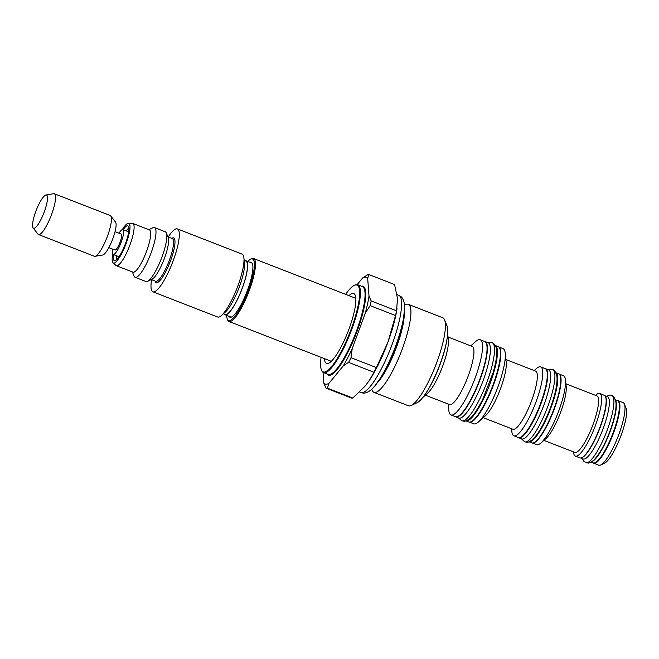 <?xml version="1.0" encoding="UTF-8"?>
<svg xmlns="http://www.w3.org/2000/svg" width="659" height="659" viewBox="0 0 659 659"><rect width="100%" height="100%" fill="white"/><g stroke="black" fill="none" stroke-linecap="round" stroke-linejoin="round"><path stroke-width="0.99" d="M151.603 279.713A33.741 7.644 -68.7 0 0 152.904 291.805A33.741 7.644 -68.7 0 0 153.539 291.929A33.741 7.644 -68.7 0 0 172.765 261.837A33.741 7.644 -68.7 0 0 177.395 228.92A33.741 7.644 -68.7 0 0 176.76 228.797A33.741 7.644 -68.7 0 0 168.251 236.952M152.904 291.805L217.602 316.995A33.741 7.644 -68.7 0 0 218.228 317.119A33.741 7.644 -68.7 0 0 221.506 315.447A33.741 7.644 -68.7 0 0 236.96 288.321A33.741 7.644 -68.7 0 0 243.912 257.883A33.741 7.644 -68.7 0 0 242.084 254.11L177.395 228.92M221.506 315.447L225.436 311.971A28.642 6.483 -68.7 0 0 238.558 288.947A28.642 6.483 -68.7 0 0 244.464 263.106L243.912 257.883M244.176 260.396L245.848 261.046A28.642 6.483 -68.7 0 1 241.927 288.988A28.642 6.483 -68.7 0 1 225.6 314.524A28.642 6.483 111.3 0 1 225.065 314.425L223.393 313.775M252.183 263.163L245.964 260.742A28.963 6.557 -68.7 0 1 241.993 289.004A28.963 6.557 -68.7 0 1 225.485 314.829A28.963 6.557 111.3 0 1 224.95 314.73A28.963 6.557 111.3 0 1 224.151 314.071M244.934 260.692A28.963 6.557 111.3 0 1 245.428 260.643A28.963 6.557 -68.7 0 1 245.964 260.742M249.934 262.29A29.449 6.672 111.3 0 1 250.692 262.167A29.449 6.672 111.3 0 1 251.664 262.529A29.449 6.672 111.3 0 1 246.812 292.011A29.449 6.672 111.3 0 1 230.419 317.267A29.449 6.672 111.3 0 1 230.353 317.267A29.449 6.672 111.3 0 1 228.92 316.271M226.712 315.414A32.983 7.471 -68.7 0 0 227.297 318.989A32.983 7.471 -68.7 0 0 229.2 320.579A32.983 7.471 111.3 0 0 248.476 289.894A32.983 7.471 111.3 0 0 251.903 258.863A32.983 7.471 -68.7 0 0 250.577 259.193A32.983 7.471 -68.7 0 0 247.726 261.434M355.819 298.329A33.798 7.653 -68.7 0 0 355.753 298.305L253.55 258.509A33.798 7.653 111.3 0 0 252.924 258.394A33.798 7.653 -68.7 0 0 251.557 258.732L250.577 259.193M227.297 318.989L227.701 319.994A33.798 7.653 -68.7 0 0 229.027 321.501A33.798 7.653 -68.7 0 0 229.653 321.625A33.798 7.653 111.3 0 0 248.921 291.484A33.798 7.653 111.3 0 0 253.55 258.509M229.027 321.501L331.238 361.289A33.798 7.653 -68.7 0 0 331.296 361.313M348.957 295.652A37.505 8.493 111.3 0 1 353.035 293.395A37.505 8.493 111.3 0 1 355.201 295.207A37.505 8.493 111.3 0 1 348.043 331.568A37.505 8.493 111.3 0 1 328.734 363.2A37.505 8.493 111.3 0 1 327.218 363.57A37.505 8.493 111.3 0 1 324.434 358.644M345.621 294.359A46.591 10.552 111.3 0 1 354.278 285.372A46.591 10.552 111.3 0 1 356.165 284.902A46.591 10.552 -68.7 0 1 351.313 328.726A46.591 10.552 -68.7 0 1 324.088 372.071A46.591 10.552 111.3 0 1 321.403 369.823A46.591 10.552 111.3 0 1 321.098 357.343M323.52 372.599L328.174 374.411A47.135 10.676 -68.7 0 0 329.047 374.576A47.135 10.676 -68.7 0 0 355.909 332.548A47.135 10.676 -68.7 0 0 362.368 286.566L357.713 284.754A47.135 10.676 -68.7 0 1 351.255 330.736A47.135 10.676 -68.7 0 1 324.393 372.763A47.135 10.676 111.3 0 1 323.52 372.599A47.135 10.676 111.3 0 1 321.674 370.49L321.403 369.823M354.278 285.372L354.937 285.059A47.135 10.676 111.3 0 1 356.84 284.589A47.135 10.676 -68.7 0 1 357.713 284.754M328.94 383.349L327.416 388.159A60.735 13.757 111.3 0 1 326.024 388.135L323.866 383.241A57.226 12.958 -68.7 0 0 328.94 383.349L343.364 365.761A57.226 12.958 111.3 0 0 352.194 348.71L365.259 313.198A57.226 12.958 111.3 0 0 369.015 296.039L371.174 300.932A60.735 13.757 -68.7 0 1 370.144 305.644L365.259 313.198M323.866 383.241L323.042 372.343M326.024 388.135L351.412 398.02A60.735 13.757 -68.7 0 0 352.804 398.044L365.308 385.91L369.575 380.078L373.958 372.269A60.735 13.757 -68.7 0 0 376.38 367.582L387.887 342.309L395.532 315.529A60.735 13.757 -68.7 0 0 396.561 310.817L397.492 298.428L394.56 284.54L369.18 274.655L367.656 278.114A57.226 12.958 -68.7 0 0 362.582 278.007L357.17 284.614M367.656 278.114L369.015 296.039M373.958 372.269L348.57 362.384L343.364 365.761M352.804 398.044L327.416 388.159M348.57 362.384A60.735 13.757 -68.7 0 0 350.992 357.705L352.194 348.71M395.532 315.529L370.144 305.644M376.38 367.582L350.992 357.705M396.561 310.817L371.174 300.932M362.582 278.007L367.788 274.63A60.735 13.757 111.3 0 1 369.18 274.655M369.575 380.078L370.086 379.287A53.989 12.224 -68.7 0 0 387.887 342.309A53.989 12.224 -68.7 0 0 396.553 311.32L397.048 308.371M404.502 304.862A49.582 11.228 111.3 0 1 404.527 305.158A49.582 11.228 111.3 0 1 394.28 349.567A49.582 11.228 111.3 0 1 371.8 389.214A49.582 11.228 111.3 0 1 371.585 389.411L374.254 386.718L381.668 376.314C386.306 368.579 390.614 359.592 394.601 349.369C398.44 339.418 401.249 330.143 403.028 321.534L404.642 308.676L404.502 304.862M371.717 389.296L372.104 390.235A47.242 10.701 -68.7 0 0 373.95 392.344A47.242 10.701 -68.7 0 0 374.831 392.517A47.242 10.701 -68.7 0 0 401.759 350.39A47.242 10.701 -68.7 0 0 408.226 304.301A47.242 10.701 -68.7 0 0 407.344 304.137A47.242 10.701 -68.7 0 0 405.442 304.606L404.519 305.043M411.232 405.474A47.242 10.701 -68.7 0 0 435.558 365.638A47.242 10.701 -68.7 0 0 444.57 319.846L447.033 325.875A42.382 9.597 -68.7 0 1 438.943 366.956A42.382 9.597 -68.7 0 1 417.122 402.69L411.232 405.474A47.242 10.701 -68.7 0 1 409.33 405.944A47.242 10.701 111.3 0 1 408.448 405.779L373.95 392.344M444.57 319.846A47.242 10.701 -68.7 0 0 442.724 317.737L408.226 304.301M426.661 392.006A40.224 9.111 -68.7 0 0 446.835 340.192M422.847 397.435L427.625 393.201A31.204 7.068 -68.7 0 0 441.925 368.117A31.204 7.068 -68.7 0 0 448.351 339.97L447.692 333.619M425.401 395.169L449.52 404.56A31.204 7.068 111.3 0 0 450.097 404.675A31.204 7.068 -68.7 0 0 467.89 376.841A31.204 7.068 -68.7 0 0 472.165 346.403L448.046 337.013M448.136 404.025L448.804 410.409A40.331 9.135 -68.7 0 0 450.995 414.923A40.331 9.135 -68.7 0 0 451.744 415.071A40.331 9.135 -68.7 0 0 474.727 379.106A40.331 9.135 -68.7 0 0 480.254 339.764A40.331 9.135 -68.7 0 0 479.505 339.616A40.331 9.135 -68.7 0 0 475.584 341.609L470.781 345.86M450.995 414.923L455.501 416.677A40.331 9.135 -68.7 0 0 456.25 416.826A40.331 9.135 -68.7 0 0 479.233 380.861A40.331 9.135 -68.7 0 0 484.76 341.519L480.254 339.764M455.171 416.554A40.438 9.16 111.3 0 0 455.756 416.892A40.438 9.16 111.3 0 0 456.506 417.04A40.438 9.16 -68.7 0 0 479.554 380.976A40.438 9.16 -68.7 0 0 485.098 341.527A40.438 9.16 -68.7 0 0 484.431 341.387M455.756 416.892L458.746 418.061A40.438 9.16 111.3 0 0 459.496 418.201A40.438 9.16 -68.7 0 0 482.545 382.146A40.438 9.16 -68.7 0 0 488.08 342.696L485.098 341.527M469.496 422.114A40.331 9.135 -68.7 0 0 470.024 422.188A40.331 9.135 -68.7 0 0 492.825 386.709A40.331 9.135 -68.7 0 0 498.748 346.972M469.455 422.114L473.78 423.795A40.331 9.135 -68.7 0 0 474.529 423.943A40.331 9.135 -68.7 0 0 478.442 421.949A40.331 9.135 -68.7 0 0 496.919 389.527A40.331 9.135 -68.7 0 0 505.231 353.15A40.331 9.135 -68.7 0 0 503.039 348.636L498.715 346.947M478.442 421.949L485.477 415.722A31.204 7.068 -68.7 0 0 499.777 390.639A31.204 7.068 -68.7 0 0 506.203 362.491L505.231 353.15M505.898 359.534L535.561 371.083A31.204 7.068 -68.7 0 1 531.286 401.529A31.204 7.068 -68.7 0 1 513.501 429.355A31.204 7.068 111.3 0 1 512.916 429.24L483.253 417.691M540.685 366.882L545.191 368.636A36.978 8.378 -68.7 0 1 540.125 404.717A36.978 8.378 -68.7 0 1 519.045 437.691A36.978 8.378 -68.7 0 1 518.361 437.56L513.855 435.805A36.978 8.378 111.3 0 0 514.539 435.937A36.978 8.378 -68.7 0 0 535.619 402.962A36.978 8.378 -68.7 0 0 540.685 366.882A36.978 8.378 -68.7 0 0 539.993 366.75A36.978 8.378 111.3 0 0 536.41 368.57L534.177 370.547M513.855 435.805A36.978 8.378 111.3 0 1 511.845 431.661L511.532 428.704M518.328 437.551A37.036 8.386 111.3 0 0 518.732 437.765A37.036 8.386 111.3 0 0 519.424 437.897A37.036 8.386 -68.7 0 0 540.528 404.865A37.036 8.386 -68.7 0 0 545.603 368.735A37.036 8.386 -68.7 0 0 545.166 368.62M518.732 437.765L521.722 438.927A37.036 8.386 111.3 0 0 522.414 439.059A37.036 8.386 -68.7 0 0 543.518 406.035A37.036 8.386 -68.7 0 0 548.593 369.905L545.603 368.735M529.053 441.761A37.036 8.386 -68.7 0 0 529.465 441.81A37.036 8.386 111.3 0 0 550.356 409.363A37.036 8.386 111.3 0 0 555.908 372.772M529.02 441.769L531.764 442.84A37.036 8.386 -68.7 0 0 532.456 442.972A37.036 8.386 111.3 0 0 553.568 409.939A37.036 8.386 111.3 0 0 558.643 373.81L555.891 372.747M532.217 442.955A36.978 8.378 -68.7 0 0 532.818 443.054A36.978 8.378 -68.7 0 0 553.824 410.269A36.978 8.378 -68.7 0 0 559.046 374.032L563.47 375.754A36.978 8.378 -68.7 0 1 565.48 379.889A36.978 8.378 -68.7 0 1 557.86 413.251A36.978 8.378 -68.7 0 1 540.915 442.98A36.978 8.378 -68.7 0 1 537.324 444.809A36.978 8.378 111.3 0 1 536.64 444.677L532.208 442.947M540.915 442.98L546.039 438.449A30.339 6.87 -68.7 0 0 559.936 414.058A30.339 6.87 -68.7 0 0 566.188 386.693L565.48 379.889M543.873 440.369L574.837 452.42A30.339 6.87 111.3 0 0 575.398 452.527A30.339 6.87 -68.7 0 0 592.696 425.475A30.339 6.87 -68.7 0 0 596.848 395.87L565.892 383.818M575.356 456.102L579.871 457.857A33.584 7.603 -68.7 0 0 580.488 457.972A33.584 7.603 -68.7 0 0 599.632 428.029A33.584 7.603 -68.7 0 0 604.229 395.268L599.723 393.514A33.584 7.603 -68.7 0 1 595.126 426.274A33.584 7.603 -68.7 0 1 575.982 456.217A33.584 7.603 111.3 0 1 575.356 456.102A33.584 7.603 111.3 0 1 573.536 452.338L573.487 451.893M595.505 395.351L595.835 395.054A33.584 7.603 111.3 0 1 599.097 393.39A33.584 7.603 -68.7 0 1 599.723 393.514M580.95 457.939A33.42 7.57 -68.7 0 0 599.393 429.421A33.42 7.57 -68.7 0 0 605.086 395.944M580.62 457.972L583.207 458.985A33.42 7.57 111.3 0 0 583.833 459.101A33.42 7.57 -68.7 0 0 602.878 429.297A33.42 7.57 -68.7 0 0 607.458 396.702L604.871 395.688M615.654 400.581A33.42 7.57 111.3 0 1 609.443 433.334A33.42 7.57 111.3 0 1 591.873 461.662M591.172 462.083L593.257 462.89A33.42 7.57 -68.7 0 0 593.874 463.013A33.42 7.57 111.3 0 0 612.928 433.21A33.42 7.57 111.3 0 0 617.499 400.606L615.424 399.799M593.001 462.791A33.584 7.603 -68.7 0 0 593.635 463.219A33.584 7.603 -68.7 0 0 594.261 463.335A33.584 7.603 -68.7 0 0 613.397 433.391A33.584 7.603 -68.7 0 0 618.002 400.631A33.584 7.603 -68.7 0 0 617.376 400.507A33.584 7.603 -68.7 0 0 617.244 400.507M593.635 463.219L598.734 465.196A33.584 7.603 -68.7 0 0 599.361 465.32A33.584 7.603 -68.7 0 0 600.711 464.982A33.584 7.603 -68.7 0 0 618.002 436.67A33.584 7.603 -68.7 0 0 624.411 404.115A33.584 7.603 -68.7 0 0 623.101 402.616L618.002 400.631M600.711 464.982L604.641 463.129A30.339 6.87 -68.7 0 0 620.259 437.543A30.339 6.87 -68.7 0 0 626.05 408.135L624.411 404.115M154.478 227.586A26.673 6.038 -68.7 0 1 150.829 253.608A26.673 6.038 -68.7 0 1 135.622 277.398A26.673 6.038 111.3 0 1 135.128 277.299L145.952 281.517A26.673 6.038 111.3 0 0 146.446 281.607A26.673 6.038 -68.7 0 0 147.525 281.344L152.04 279.21A22.941 5.198 -68.7 0 0 163.852 259.86A22.941 5.198 -68.7 0 0 168.234 237.619L166.348 232.989A26.673 6.038 -68.7 0 0 165.302 231.803L154.478 227.586A26.673 6.038 -68.7 0 0 153.984 227.495A26.673 6.038 111.3 0 0 152.904 227.759L148.835 229.678M147.525 281.344A26.673 6.038 -68.7 0 0 161.257 258.847A26.673 6.038 -68.7 0 0 166.348 232.989M135.128 277.299A26.673 6.038 111.3 0 1 134.082 276.105L132.385 271.945M132.813 223.442A22.678 5.132 -68.7 0 1 129.708 245.56A22.678 5.132 -68.7 0 1 116.783 265.783A22.678 5.132 111.3 0 1 116.355 265.701L132.953 272.159A22.678 5.132 111.3 0 0 133.373 272.241A22.678 5.132 -68.7 0 0 146.298 252.018A22.678 5.132 -68.7 0 0 149.404 229.9L132.813 223.442A22.678 5.132 -68.7 0 0 132.393 223.36A22.678 5.132 111.3 0 1 132.377 223.36A22.678 5.132 111.3 0 1 132.393 223.36L128.39 223.31A21.269 4.819 -68.7 0 0 122.319 229.604M116.355 265.701A22.678 5.132 111.3 0 1 115.984 265.47L113.018 262.809A21.269 4.819 -68.7 0 0 113.76 263.106A21.269 4.819 -68.7 0 0 126.19 243.319A21.269 4.819 -68.7 0 0 128.406 223.31A21.269 4.819 -68.7 0 0 128.39 223.31M112.788 254.069A21.269 4.819 -68.7 0 0 113.018 262.809M113.488 254.563A18.683 4.234 -68.7 0 0 114.658 260.684A18.683 4.234 -68.7 0 0 114.666 260.684A18.683 4.234 -68.7 0 0 125.029 244.744A18.683 4.234 -68.7 0 0 128.167 225.996A18.683 4.234 -68.7 0 0 127.517 225.732A18.683 4.234 -68.7 0 0 123.159 229.711M116.618 259.63A17.604 3.987 111.3 0 1 116.511 255.741M126.19 230.889A17.604 3.987 111.3 0 1 128.892 228.088M128.818 230.807A17.604 3.987 -68.7 0 0 128.167 231.655M118.488 256.508A17.604 3.987 -68.7 0 0 118.398 257.57M112.78 249.184A13.337 3.023 -68.7 0 0 113.208 254.456A13.337 3.023 -68.7 0 0 113.455 254.498A13.337 3.023 -68.7 0 0 121.058 242.611A13.337 3.023 -68.7 0 0 122.887 229.604A13.337 3.023 -68.7 0 0 122.64 229.554A13.337 3.023 -68.7 0 0 119.007 233.187M108.817 247.644L114.93 250.025A8.583 1.944 -68.7 0 0 115.094 250.058A8.583 1.944 -68.7 0 0 119.987 242.405A8.583 1.944 -68.7 0 0 121.157 234.027L115.045 231.647M54.335 193.754A21.862 4.951 -68.7 0 1 51.336 215.089A21.862 4.951 -68.7 0 1 38.873 234.588A21.862 4.951 111.3 0 1 38.469 234.505L94.336 256.26A21.862 4.951 111.3 0 0 94.748 256.343A21.862 4.951 -68.7 0 0 95.028 256.318L102.738 255.008A17.818 4.036 -68.7 0 0 112.401 239.827A17.818 4.036 -68.7 0 0 115.547 222.108L110.753 215.938A21.862 4.951 -68.7 0 0 110.201 215.509L54.335 193.754A21.862 4.951 -68.7 0 0 53.923 193.68A21.862 4.951 111.3 0 0 53.643 193.705L45.932 195.006A17.818 4.036 111.3 0 1 46.163 194.99A17.818 4.036 -68.7 0 1 44.31 211.745A17.818 4.036 -68.7 0 1 33.906 228.319A17.818 4.036 111.3 0 1 33.123 227.907A17.818 4.036 111.3 0 1 36.278 210.188A17.818 4.036 111.3 0 1 45.932 195.006M95.028 256.318A21.862 4.951 -68.7 0 0 106.89 237.685A21.862 4.951 -68.7 0 0 110.753 215.938M38.469 234.505A21.862 4.951 111.3 0 1 37.917 234.085L33.123 227.907M465.938 420.854A40.438 9.16 -68.7 0 0 466.556 420.953A40.438 9.16 111.3 0 0 489.489 385.185A40.438 9.16 111.3 0 0 495.271 345.497L498.13 346.601A40.438 9.16 111.3 0 1 492.586 386.05A40.438 9.16 111.3 0 1 469.537 422.114A40.438 9.16 -68.7 0 1 468.788 421.966L465.929 420.854M155.112 281.08A23.996 5.437 -68.7 0 0 156.661 282.719A23.996 5.437 -68.7 0 0 170.681 260.396A23.996 5.437 -68.7 0 0 173.177 237.825A23.996 5.437 -68.7 0 0 171.76 238.319M151.257 279.581L155.615 281.278A22.941 5.198 -68.7 0 0 156.043 281.36A22.941 5.198 -68.7 0 0 169.116 260.898A22.941 5.198 -68.7 0 0 172.263 238.509L167.905 236.812M327.152 374.015A47.67 10.791 -68.7 0 0 329.352 375.276A47.67 10.791 -68.7 0 0 357.211 330.925A47.67 10.791 -68.7 0 0 362.17 286.088A47.67 10.791 -68.7 0 0 361.354 286.171M359.625 392.056L360.712 392.583A52.259 11.837 111.3 0 0 361.684 392.772A52.259 11.837 -68.7 0 0 391.471 346.164A52.259 11.837 -68.7 0 0 398.629 295.183L397.064 294.754M404.239 314.228A42.209 9.556 111.3 0 1 377.722 382.335M487.957 342.647L492.141 342.713A41.896 9.49 111.3 0 1 492.141 342.713A41.896 9.49 111.3 0 1 486.4 383.587A41.896 9.49 111.3 0 1 462.519 420.944A41.896 9.49 -68.7 0 1 461.745 420.788L458.615 418.012M548.354 369.806L552.712 369.765A38.659 8.756 111.3 0 1 547.415 407.476A38.659 8.756 111.3 0 1 525.38 441.95A38.659 8.756 -68.7 0 1 524.663 441.81L521.475 438.828M611.865 395.812C613.43 395.557 614.814 397.855 616.008 402.715C616.363 410.269 614.056 420.483 609.097 433.358C604.155 445.929 598.982 454.924 593.578 460.336C590.719 462.519 588.775 463.401 587.746 462.989L585.851 462.618A35.85 8.114 -68.7 0 0 585.859 462.618A35.85 8.114 -68.7 0 0 586.526 462.75A35.85 8.114 111.3 0 0 606.955 430.78A35.85 8.114 111.3 0 0 611.865 395.812L608.611 395.565L606.544 396.347M231.169 317.152L224.95 314.73M371.8 389.214C367.071 393.365 363.644 393.234 363.364 393.102L360.712 392.583M398.629 295.183L400.763 296.435C401.224 296.632 403.868 298.931 404.527 305.158M492.141 342.705C493.204 342.787 494.398 344.031 495.733 346.445C496.746 348.883 498.171 354.336 493.253 372.244L482.668 399.519C477.215 409.931 472.973 416.233 469.941 418.432C466.951 420.664 464.883 421.579 463.747 421.183L461.745 420.788M552.712 369.765C554.318 369.526 555.743 371.882 556.995 376.841C557.423 384.98 554.927 396.092 549.507 410.17C544.005 424.075 538.37 433.853 532.604 439.495C529.679 441.695 527.686 442.593 526.599 442.189L524.663 441.81M119.007 256.713L113.208 254.456M128.686 231.861L122.887 229.604M585.859 462.618L583.849 461.275L582.301 458.631"/></g></svg>

